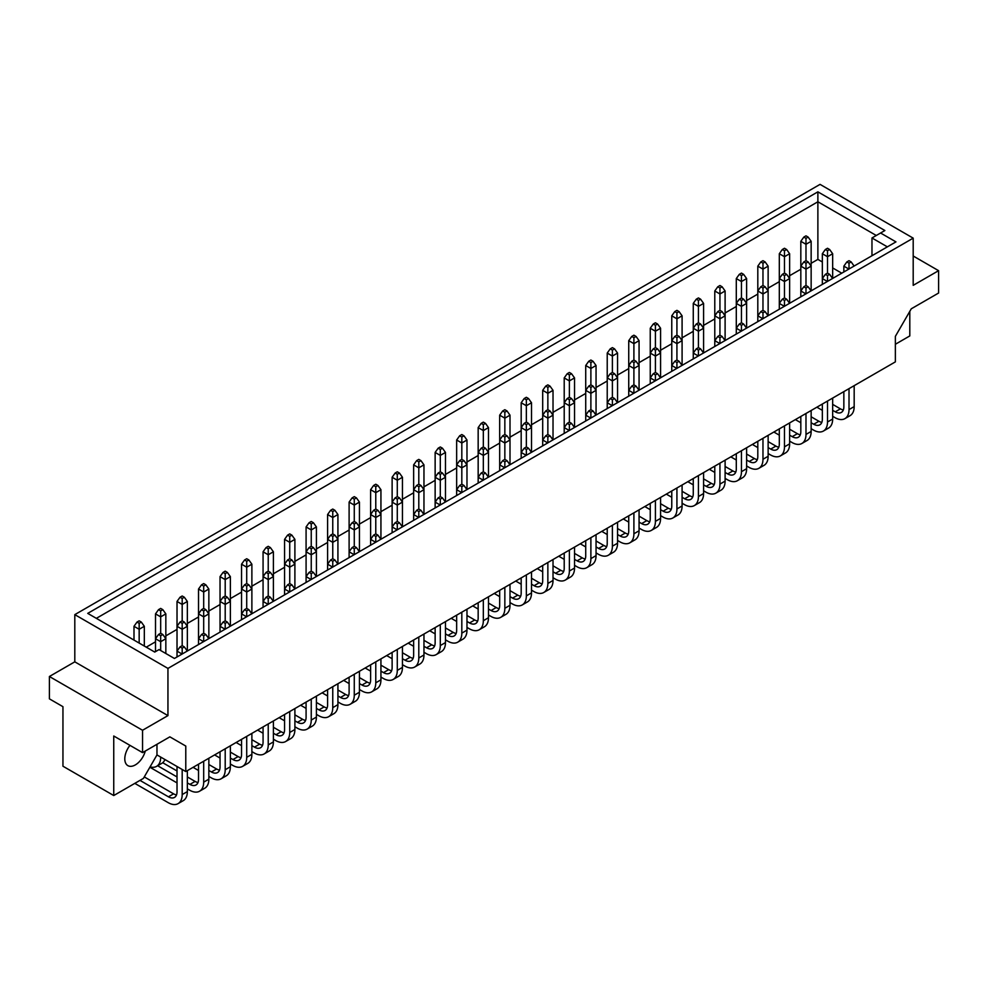 <?xml version="1.0" encoding="UTF-8"?>
<svg xmlns="http://www.w3.org/2000/svg" width="988" height="988" viewBox="0 0 988 988"><rect width="100%" height="100%" fill="white"/><g stroke="black" fill="none" stroke-linecap="round" stroke-linejoin="round"><path stroke-width="1.48" d="M129.959 745.372A14.906 8.608 120 0 0 127.884 765.651A14.906 8.608 120 0 0 135.331 764.91A14.906 8.608 120 0 0 145.273 751.053M87.734 613.375L817.879 191.845L884.878 230.525L880.58 233.007L895.955 241.887L174.431 658.465L159.043 649.585L154.746 652.068L87.734 613.375M820.052 184.373L74.804 614.635L167.948 668.407L913.196 238.145L820.052 184.373M142.544 730.268L167.948 715.608L74.804 661.837L49.4 676.496L142.544 730.268L142.544 752.621L113.743 735.998L113.743 795.538L143.421 778.396L156.969 754.931L185.781 771.554L895.363 361.88L895.363 336.365L911.282 308.799L938.6 293.028L938.6 270.675L913.196 256.003M113.743 795.538L62.948 766.219L62.948 706.679L49.4 698.849L49.4 676.496M895.363 344.269L909.8 335.932L909.8 311.368M913.196 238.145L913.196 285.334L938.6 270.675M167.948 715.608L167.948 668.407M185.781 771.554L185.781 746.051L169.862 736.85L142.544 752.621M74.804 661.837L74.804 614.635M169.862 736.85L185.781 746.051M156.969 754.931L156.969 744.297M822.337 261.968L817.879 259.399L817.879 201.774L96.342 618.352M817.879 259.399L811.148 263.277M800.823 269.242L789.634 275.701M779.31 281.666L768.133 288.126M757.808 294.078L746.619 300.537M736.295 306.502L725.106 312.961M714.781 318.914L703.592 325.373M693.267 331.338L682.091 337.797M671.766 343.762L660.577 350.221M650.252 356.174L639.063 362.633M628.739 368.598L617.549 375.057M607.225 381.01L596.048 387.469M585.723 393.434L574.534 399.893M564.21 405.858L553.021 412.317M542.696 418.27L531.507 424.729M521.182 430.694L510.006 437.153M499.681 443.106L488.492 449.565M478.167 455.53L466.978 461.989M456.654 467.954L445.477 474.401M435.14 480.366L423.963 486.825M413.639 492.79L402.449 499.249M392.125 505.201L380.936 511.661M370.611 517.626L359.434 524.085M349.11 530.037L337.921 536.496M327.596 542.461L316.407 548.92M306.082 554.886L294.893 561.345M284.569 567.297L273.392 573.756M263.067 579.721L251.878 586.18M241.554 592.133L230.365 598.592M220.04 604.557L208.851 611.016M198.526 616.981L187.35 623.428M177.025 629.393L165.836 635.852M155.511 641.817L146.249 647.165M876.282 235.49L817.879 201.774L817.879 191.845M841.751 273.182L832.662 267.933M871.972 255.731L871.972 237.972L880.58 233.007M887.36 246.852L871.972 237.972M854.101 266.056L851.162 261.919L849.013 260.684L846.852 261.919L849.013 263.166L851.162 261.919M849.013 263.166L849.013 268.995M848.89 269.057L843.851 266.143L846.852 261.919M843.851 266.143L843.851 271.972M843.851 391.619L843.851 406.858A12.165 7.027 60 0 1 841.331 412.428A12.165 7.027 60 0 1 835.243 411.823L832.662 410.329M843.332 409.934A12.165 7.027 60 0 1 840.405 408.847L832.662 404.376M816.891 407.192L822.337 410.329M832.662 416.294L835.033 417.665A19.772 11.411 -120 0 0 844.913 418.64A19.772 11.411 -120 0 0 849.013 409.588L849.013 388.642M844.913 418.64L850.075 415.652A19.772 11.411 -120 0 0 854.175 406.611L854.175 385.666M827.499 250.742L827.499 256.707L832.662 253.731L829.648 249.507L827.499 248.26L825.351 249.507L827.499 250.742L829.648 249.507M832.6 278.468L829.648 274.343L827.499 273.096L827.499 256.707L822.337 253.731L825.351 249.507M822.337 253.731L822.337 278.567L825.351 274.343L827.499 273.096M832.662 278.431L832.662 253.731M805.986 238.33L805.986 244.283L811.148 241.307L808.135 237.083L805.986 235.848L803.837 237.083L805.986 238.33L808.135 237.083M800.823 241.307L800.823 266.143L803.837 261.919L805.986 263.166L805.986 269.131L811.148 266.143L808.135 261.919L805.986 260.684L805.986 244.283L800.823 241.307L803.837 237.083M811.148 290.855L811.148 241.307M811.086 290.892L808.135 286.755L805.986 285.52L805.986 269.131L800.823 266.143L800.823 290.978L803.837 286.755L805.986 285.52M803.837 286.755L805.986 288.002L808.135 286.755M805.986 288.002L805.986 293.831M805.875 293.893L800.823 290.978L800.823 296.808M800.823 416.454L800.823 431.694A12.165 7.027 60 0 1 798.304 437.264A12.165 7.027 60 0 1 792.215 436.659L789.634 435.165M800.317 434.782A12.165 7.027 60 0 1 797.378 433.683L789.634 429.212M773.863 432.028L779.31 435.165M789.634 441.13L792.005 442.501A19.772 11.411 -120 0 0 801.898 443.476A19.772 11.411 -120 0 0 805.986 434.424L805.986 413.478M801.898 443.476L807.06 440.5A19.772 11.411 -120 0 0 811.148 431.447L811.148 410.502M789.573 303.304L786.633 299.179L784.472 297.931L784.472 281.543L779.31 278.567L782.323 274.343L784.472 275.578L784.472 281.543L789.634 278.567L786.633 274.343L784.472 273.096L784.472 256.707L789.634 253.731L786.633 249.507L784.472 248.26L782.323 249.507L784.472 250.742L786.633 249.507M784.472 275.578L786.633 274.343M782.323 274.343L784.472 273.096M784.472 250.742L784.472 256.707L779.31 253.731L779.31 303.402L782.323 299.179L784.472 297.931M789.634 303.267L789.634 253.731M762.971 263.166L762.971 269.131L768.133 266.143L765.12 261.919L762.971 260.684L760.809 261.919L762.971 263.166L765.12 261.919M757.808 266.143L757.808 290.978L760.809 286.755L762.971 288.002L762.971 293.967L768.133 290.978L765.12 286.755L762.971 285.52L762.971 269.131L757.808 266.143L760.809 261.919M768.133 315.691L768.133 266.143M825.351 274.343L827.499 275.578L829.648 274.343M827.499 275.578L827.499 281.419M827.388 281.481L822.337 278.567L822.337 284.396M822.337 404.043L822.337 419.27A12.165 7.027 60 0 1 819.818 424.84A12.165 7.027 60 0 1 813.729 424.235L811.148 422.753M821.818 422.358A12.165 7.027 60 0 1 818.891 421.259L811.148 416.788M795.377 419.604L800.823 422.753M811.148 428.706L813.519 430.076A19.772 11.411 -120 0 0 823.399 431.052A19.772 11.411 -120 0 0 827.499 422L827.499 401.066M823.399 431.052L828.562 428.076A19.772 11.411 -120 0 0 832.662 419.023L832.662 398.078M805.986 263.166L808.135 261.919M803.837 261.919L805.986 260.684M779.31 253.731L782.323 249.507M782.323 299.179L784.472 300.426L786.633 299.179M784.472 300.426L784.472 306.255M784.361 306.317L779.31 303.402L779.31 309.232M779.31 428.878L779.31 444.106A12.165 7.027 60 0 1 776.79 449.676A12.165 7.027 60 0 1 770.714 449.083L768.133 447.589M778.803 447.194A12.165 7.027 60 0 1 775.876 446.094L768.133 441.624M752.362 444.439L757.808 447.589M768.133 453.554L770.492 454.912A19.772 11.411 -120 0 0 780.384 455.9A19.772 11.411 -120 0 0 784.472 446.848L784.472 425.902M780.384 455.9L785.546 452.912A19.772 11.411 -120 0 0 789.634 443.859L789.634 422.913M762.971 288.002L765.12 286.755M760.809 286.755L762.971 285.52M757.808 290.978L757.808 315.827L760.809 311.603L762.971 310.356L762.971 293.967L757.808 290.978M741.457 275.578L741.457 281.543L746.619 278.567L743.606 274.343L741.457 273.096L739.308 274.343L741.457 275.578L743.606 274.343M736.295 278.567L736.295 303.402L739.308 299.179L741.457 300.426L741.457 306.379L746.619 303.402L743.606 299.179L741.457 297.931L741.457 281.543L736.295 278.567L739.308 274.343M746.619 328.115L746.619 278.567M768.059 315.728L765.12 311.603L762.971 310.356M760.809 311.603L762.971 312.838L765.12 311.603M762.971 312.838L762.971 318.667M762.86 318.741L757.808 315.827L757.808 321.656M757.808 441.303L757.808 456.53A12.165 7.027 60 0 1 755.289 462.1A12.165 7.027 60 0 1 749.2 461.495L746.619 460.013M757.29 459.618A12.165 7.027 60 0 1 754.363 458.518L746.619 454.048M730.848 456.864L736.295 460.013M746.619 465.966L748.99 467.336A19.772 11.411 -120 0 0 758.87 468.312A19.772 11.411 -120 0 0 762.971 459.259L762.971 438.314M758.87 468.312L764.033 465.336A19.772 11.411 -120 0 0 768.133 456.283L768.133 435.338M725.044 340.564L722.092 336.439L719.943 335.191L719.943 318.803L725.106 315.827L725.106 290.978L722.092 286.755L719.943 285.52L717.794 286.755L719.943 288.002L722.092 286.755M719.832 343.577L714.781 340.662L717.794 336.439L719.943 337.674L722.092 336.439M719.943 337.674L719.943 343.503M717.794 336.439L719.943 335.191M719.943 288.002L719.943 293.967L714.781 290.978L714.781 346.492M714.781 466.138L714.781 481.366A12.165 7.027 60 0 1 712.262 486.936A12.165 7.027 60 0 1 706.173 486.331L703.592 484.849M714.275 484.453A12.165 7.027 60 0 1 711.335 483.354L703.592 478.884M687.821 481.699L693.267 484.849M703.592 490.801L705.963 492.172A19.772 11.411 -120 0 0 715.855 493.148A19.772 11.411 -120 0 0 719.943 484.095L719.943 463.15M715.855 493.148L721.018 490.172A19.772 11.411 -120 0 0 725.106 481.119L725.106 460.173M682.016 365.399L679.077 361.275L676.928 360.027L676.928 343.639L682.091 340.662L682.091 315.827L679.077 311.603L676.928 310.356L674.779 311.603L676.928 312.838L679.077 311.603M676.817 368.413L671.766 365.498L674.779 361.275L676.928 362.522L679.077 361.275M676.928 362.522L676.928 368.351M674.779 361.275L676.928 360.027M676.928 312.838L676.928 318.803L671.766 315.827L671.766 371.327M671.766 490.974L671.766 506.202A12.165 7.027 60 0 1 669.246 511.772A12.165 7.027 60 0 1 663.158 511.179L660.577 509.685M671.247 509.289A12.165 7.027 60 0 1 668.32 508.19L660.577 503.719M644.806 506.535L650.252 509.685M660.577 515.65L662.948 517.008A19.772 11.411 -120 0 0 672.828 517.996A19.772 11.411 -120 0 0 676.928 508.944L676.928 487.998M672.828 517.996L677.99 515.007A19.772 11.411 -120 0 0 682.091 505.955L682.091 485.009M741.457 300.426L743.606 299.179M739.308 299.179L741.457 297.931M736.295 303.402L736.295 328.238L739.308 324.015L741.457 322.78L741.457 306.379L736.295 303.402M703.53 352.988L700.591 348.85L698.43 347.615L698.43 331.215L693.267 328.238L696.281 324.015L698.43 325.262L698.43 331.215L703.592 328.238L700.591 324.015L698.43 322.78L698.43 306.379L703.592 303.402L700.591 299.179L698.43 297.931L696.281 299.179L698.43 300.426L700.591 299.179M698.43 325.262L700.591 324.015M696.281 324.015L698.43 322.78M698.43 300.426L698.43 306.379L693.267 303.402L693.267 353.074L696.281 348.85L698.43 347.615M703.592 352.951L703.592 303.402M660.515 377.824L657.563 373.699L655.415 372.451L655.415 356.063L650.252 353.074L653.266 348.85L655.415 350.098L655.415 356.063L660.577 353.074L657.563 348.85L655.415 347.615L655.415 331.215L660.577 328.238L657.563 324.015L655.415 322.78L653.266 324.015L655.415 325.262L657.563 324.015M655.415 350.098L657.563 348.85M653.266 348.85L655.415 347.615M655.415 325.262L655.415 331.215L650.252 328.238L650.252 377.91L653.266 373.699L655.415 372.451M660.577 377.786L660.577 328.238M725.106 340.527L725.106 315.827L722.092 311.603L719.943 310.356L719.943 293.967L725.106 290.978M714.781 290.978L717.794 286.755M682.091 365.362L682.091 340.662L679.077 336.439L676.928 335.191L676.928 318.803L682.091 315.827M671.766 315.827L674.779 311.603M633.901 337.674L633.901 343.639L639.063 340.662L636.05 336.439L633.901 335.191L631.752 336.439L633.901 337.674L636.05 336.439M628.739 340.662L628.739 365.498L631.752 361.275L633.901 362.522L633.901 368.475L639.063 365.498L636.05 361.275L633.901 360.027L633.901 343.639L628.739 340.662L631.752 336.439M639.063 390.198L639.063 340.662M746.558 328.152L743.606 324.015L741.457 322.78M739.308 324.015L741.457 325.262L743.606 324.015M741.457 325.262L741.457 331.091M741.346 331.153L736.295 328.238L736.295 334.068M736.295 453.714L736.295 468.954A12.165 7.027 60 0 1 733.775 474.524A12.165 7.027 60 0 1 727.687 473.919L725.106 472.425M735.776 472.029A12.165 7.027 60 0 1 732.849 470.93L725.106 466.46M709.335 469.275L714.781 472.425M725.106 478.39L727.477 479.748A19.772 11.411 -120 0 0 737.357 480.736A19.772 11.411 -120 0 0 741.457 471.684L741.457 450.738M737.357 480.736L742.519 477.747A19.772 11.411 -120 0 0 746.619 468.695L746.619 447.762M696.281 348.85L698.43 350.098L700.591 348.85M698.43 350.098L698.43 355.927M698.318 355.989L693.267 353.074L693.267 358.903M693.267 478.55L693.267 493.79A12.165 7.027 60 0 1 690.748 499.36A12.165 7.027 60 0 1 684.672 498.755L682.091 497.26M692.761 496.878A12.165 7.027 60 0 1 689.834 495.778L682.091 491.308M666.32 494.124L671.766 497.26M682.091 503.225L684.449 504.596A19.772 11.411 -120 0 0 694.342 505.572A19.772 11.411 -120 0 0 698.43 496.519L698.43 475.574M694.342 505.572L699.504 502.596A19.772 11.411 -120 0 0 703.592 493.543L703.592 472.597M653.266 373.699L655.415 374.934L657.563 373.699M655.415 374.934L655.415 380.763M655.303 380.837L650.252 377.91L650.252 383.752M650.252 503.398L650.252 518.626A12.165 7.027 60 0 1 647.733 524.196A12.165 7.027 60 0 1 641.644 523.591L639.063 522.096M649.734 521.713A12.165 7.027 60 0 1 646.807 520.614L639.063 516.144M623.292 518.959L628.739 522.109M639.063 528.061L641.434 529.432A19.772 11.411 -120 0 0 651.314 530.408A19.772 11.411 -120 0 0 655.415 521.355L655.415 500.41M651.314 530.408L656.477 527.431A19.772 11.411 -120 0 0 660.577 518.379L660.577 497.433M719.943 312.838L719.943 318.803L714.781 315.827L717.794 311.603L719.943 312.838L722.092 311.603M717.794 311.603L719.943 310.356M676.928 337.674L676.928 343.639L671.766 340.662L674.779 336.439L676.928 337.674L679.077 336.439M674.779 336.439L676.928 335.191M633.901 362.522L636.05 361.275M631.752 361.275L633.901 360.027M628.739 365.498L628.739 390.334L631.752 386.11L633.901 384.875L633.901 368.475L628.739 365.498M693.267 303.402L696.281 299.179M650.252 328.238L653.266 324.015M612.387 350.098L612.387 356.063L617.549 353.074L614.548 348.85L612.387 347.615L610.238 348.85L612.387 350.098L614.548 348.85M607.225 353.074L607.225 377.91L610.238 373.699L612.387 374.934L612.387 380.899L617.549 377.91L614.548 373.699L612.387 372.451L612.387 356.063L607.225 353.074L610.238 348.85M617.549 402.622L617.549 353.074M590.886 362.522L590.886 368.475L596.048 365.498L593.035 361.275L590.886 360.027L588.737 361.275L590.886 362.522L593.035 361.275M585.723 365.498L585.723 390.334L588.737 386.11L590.886 387.358L590.886 393.31L596.048 390.334L593.035 386.11L590.886 384.875L590.886 368.475L585.723 365.498L588.737 361.275M596.048 415.046L596.048 365.498M547.858 387.358L547.858 393.31L553.021 390.334L550.007 386.11L547.858 384.875L545.709 386.11L547.858 387.358L550.007 386.11M542.696 390.334L542.696 415.17L545.709 410.946L547.858 412.194L547.858 418.159L553.021 415.17L550.007 410.946L547.858 409.711L547.858 393.31L542.696 390.334L545.709 386.11M553.021 439.882L553.021 390.334M504.843 412.194L504.843 418.159L510.006 415.17L506.992 410.946L504.843 409.711L502.694 410.946L504.843 412.194L506.992 410.946M499.681 415.17L499.681 440.006L502.694 435.782L504.843 437.029L504.843 442.995L510.006 440.006L506.992 435.782L504.843 434.547L504.843 418.159L499.681 415.17L502.694 410.946M510.006 464.718L510.006 415.17M569.372 374.934L569.372 380.899L574.534 377.91L571.521 373.699L569.372 372.451L567.223 373.699L569.372 374.934L571.521 373.699M564.21 377.91L564.21 402.758L567.223 398.535L569.372 399.769L569.372 405.735L574.534 402.758L571.521 398.535L569.372 397.287L569.372 380.899L564.21 377.91L567.223 373.699M574.534 427.458L574.534 377.91M526.345 399.769L526.345 405.735L531.507 402.758L528.506 398.535L526.345 397.287L524.196 398.535L526.345 399.769L528.506 398.535M521.182 402.758L521.182 427.594L524.196 423.37L526.345 424.605L526.345 430.57L531.507 427.594L528.506 423.37L526.345 422.123L526.345 405.735L521.182 402.758L524.196 398.535M531.507 452.294L531.507 402.758M483.33 424.605L483.33 430.57L488.492 427.594L485.479 423.37L483.33 422.123L481.181 423.37L483.33 424.605L485.479 423.37M478.167 427.594L478.167 452.43L481.181 448.206L483.33 449.454L483.33 455.406L488.492 452.43L485.479 448.206L483.33 446.971L483.33 430.57L478.167 427.594L481.181 423.37M488.492 477.142L488.492 427.594M612.387 374.934L614.548 373.699M610.238 373.699L612.387 372.451M607.225 377.91L607.225 402.758L610.238 398.535L612.387 397.287L612.387 380.899L607.225 377.91M569.372 399.769L571.521 398.535M567.223 398.535L569.372 397.287M564.21 402.758L564.21 427.594L567.223 423.37L569.372 422.123L569.372 405.735L564.21 402.758M526.345 424.605L528.506 423.37M524.196 423.37L526.345 422.123M521.182 427.594L521.182 452.43L524.196 448.206L526.345 446.971L526.345 430.57L521.182 427.594M639.001 390.248L636.05 386.11L633.901 384.875M631.752 386.11L633.901 387.358L636.05 386.11M633.901 387.358L633.901 393.187M633.79 393.249L628.739 390.334L628.739 396.163M628.739 515.81L628.739 531.05A12.165 7.027 60 0 1 626.219 536.62A12.165 7.027 60 0 1 620.131 536.015L617.549 534.52M628.232 534.125A12.165 7.027 60 0 1 625.293 533.026L617.549 528.555M601.778 531.371L607.225 534.52M617.549 540.485L619.921 541.844A19.772 11.411 -120 0 0 629.813 542.832A19.772 11.411 -120 0 0 633.901 533.779L633.901 512.834M629.813 542.832L634.975 539.843A19.772 11.411 -120 0 0 639.063 530.791L639.063 509.845M595.974 415.084L593.035 410.946L590.886 409.711L590.886 393.31L585.723 390.334L585.723 415.17L588.737 410.946L590.886 409.711M588.737 410.946L590.886 412.194L593.035 410.946M590.886 412.194L590.886 418.023M590.775 418.085L585.723 415.17L585.723 420.999M585.723 540.646L585.723 555.886A12.165 7.027 60 0 1 583.204 561.456A12.165 7.027 60 0 1 577.116 560.851L574.534 559.356M585.205 558.961A12.165 7.027 60 0 1 582.278 557.874L574.534 553.404M558.763 556.219L564.21 559.356M574.534 565.321L576.906 566.692A19.772 11.411 -120 0 0 586.786 567.668A19.772 11.411 -120 0 0 590.886 558.615L590.886 537.67M586.786 567.668L591.948 564.691A19.772 11.411 -120 0 0 596.048 555.639L596.048 534.693M552.959 439.919L550.007 435.782L547.858 434.547L547.858 418.159L542.696 415.17L542.696 440.006L545.709 435.782L547.858 434.547M545.709 435.782L547.858 437.029L550.007 435.782M547.858 437.029L547.858 442.859M547.747 442.92L542.696 440.006L542.696 445.847M542.696 565.482L542.696 580.722A12.165 7.027 60 0 1 540.177 586.292A12.165 7.027 60 0 1 534.1 585.686L531.507 584.192M542.19 583.809A12.165 7.027 60 0 1 539.263 582.71L531.507 578.239M515.736 581.055L521.182 584.192M531.507 590.157L533.878 591.528A19.772 11.411 -120 0 0 543.771 592.504A19.772 11.411 -120 0 0 547.858 583.451L547.858 562.505M543.771 592.504L548.933 589.527A19.772 11.411 -120 0 0 553.021 580.475L553.021 559.529M617.488 402.659L614.548 398.535L612.387 397.287M610.238 398.535L612.387 399.769L614.548 398.535M612.387 399.769L612.387 405.599M612.276 405.673L607.225 402.758L607.225 408.587M607.225 528.234L607.225 543.462A12.165 7.027 60 0 1 604.705 549.032A12.165 7.027 60 0 1 598.629 548.426L596.048 546.944M606.718 546.549A12.165 7.027 60 0 1 603.792 545.45L596.048 540.979M580.277 543.795L585.723 546.944M596.048 552.897L598.407 554.268A19.772 11.411 -120 0 0 608.299 555.244A19.772 11.411 -120 0 0 612.387 546.191L612.387 525.246M608.299 555.244L613.462 552.267A19.772 11.411 -120 0 0 617.549 543.215L617.549 522.269M574.473 427.495L571.521 423.37L569.372 422.123M567.223 423.37L569.372 424.605L571.521 423.37M569.372 424.605L569.372 430.447M569.261 430.509L564.21 427.594L564.21 433.423M564.21 553.07L564.21 568.298A12.165 7.027 60 0 1 561.69 573.867A12.165 7.027 60 0 1 555.602 573.275L553.021 571.78M563.691 571.385A12.165 7.027 60 0 1 560.764 570.286L553.021 565.815M537.25 568.631L542.696 571.78M553.021 577.745L555.392 579.104A19.772 11.411 -120 0 0 565.272 580.08A19.772 11.411 -120 0 0 569.372 571.027L569.372 550.094M565.272 580.08L570.434 577.103A19.772 11.411 -120 0 0 574.534 568.051L574.534 547.105M531.445 452.343L528.506 448.206L526.345 446.971M524.196 448.206L526.345 449.454L528.506 448.206M526.345 449.454L526.345 455.283M526.234 455.345L521.182 452.43L521.182 458.259M521.182 577.906L521.182 593.133A12.165 7.027 60 0 1 518.663 598.703A12.165 7.027 60 0 1 512.587 598.111L510.006 596.616M520.676 596.221A12.165 7.027 60 0 1 517.749 595.122L510.006 590.651M494.235 593.467L499.681 596.616M510.006 602.581L512.364 603.94A19.772 11.411 -120 0 0 522.257 604.928A19.772 11.411 -120 0 0 526.345 595.875L526.345 574.93M522.257 604.928L527.419 601.939A19.772 11.411 -120 0 0 531.507 592.886L531.507 571.941M590.886 387.358L593.035 386.11M588.737 386.11L590.886 384.875M547.858 412.194L550.007 410.946M545.709 410.946L547.858 409.711M504.843 437.029L506.992 435.782M502.694 435.782L504.843 434.547M499.681 440.006L499.681 464.854L502.694 460.63L504.843 459.383L504.843 442.995L499.681 440.006M509.932 464.755L506.992 460.63L504.843 459.383M502.694 460.63L504.843 461.865L506.992 460.63M504.843 461.865L504.843 467.695M504.732 467.769L499.681 464.854L499.681 470.683M499.681 590.33L499.681 605.558A12.165 7.027 60 0 1 497.162 611.127A12.165 7.027 60 0 1 491.073 610.522L488.492 609.04M499.162 608.645A12.165 7.027 60 0 1 496.235 607.546L488.492 603.075M472.721 605.891L478.167 609.04M488.492 614.993L490.863 616.364A19.772 11.411 -120 0 0 500.743 617.339A19.772 11.411 -120 0 0 504.843 608.287L504.843 587.341M500.743 617.339L505.905 614.363A19.772 11.411 -120 0 0 510.006 605.311L510.006 584.365M466.916 489.591L463.965 485.466L461.816 484.219L461.816 467.83L466.978 464.854L466.978 440.006L463.965 435.782L461.816 434.547L459.667 435.782L461.816 437.029L463.965 435.782M461.705 492.604L456.654 489.69L459.667 485.466L461.816 486.701L463.965 485.466M461.816 486.701L461.816 492.543M459.667 485.466L461.816 484.219M461.816 437.029L461.816 442.995L456.654 440.006L456.654 495.519M456.654 615.166L456.654 630.393A12.165 7.027 60 0 1 454.134 635.963A12.165 7.027 60 0 1 448.058 635.358L445.477 633.876M456.147 633.481A12.165 7.027 60 0 1 453.22 632.382L445.477 627.911M429.694 630.727L435.14 633.876M445.477 639.829L447.836 641.2A19.772 11.411 -120 0 0 457.728 642.175A19.772 11.411 -120 0 0 461.816 633.123L461.816 612.177M457.728 642.175L462.89 639.199A19.772 11.411 -120 0 0 466.978 630.146L466.978 609.201M423.889 514.427L420.95 510.302L418.801 509.055L418.801 492.666L423.963 489.69L423.963 464.854L420.95 460.63L418.801 459.383L416.652 460.63L418.801 461.865L420.95 460.63M418.69 517.44L413.639 514.526L416.652 510.302L418.801 511.549L420.95 510.302M418.801 511.549L418.801 517.379M416.652 510.302L418.801 509.055M418.801 461.865L418.801 467.83L413.639 464.854L413.639 520.355M413.639 640.002L413.639 655.229A12.165 7.027 60 0 1 411.119 660.799A12.165 7.027 60 0 1 405.031 660.206L402.449 658.712M413.12 658.317A12.165 7.027 60 0 1 410.193 657.218L402.449 652.747M386.679 655.563L392.125 658.712M402.449 664.677L404.821 666.035A19.772 11.411 -120 0 0 414.701 667.024A19.772 11.411 -120 0 0 418.801 657.971L418.801 637.025M414.701 667.024L419.863 664.035A19.772 11.411 -120 0 0 423.963 654.982L423.963 634.037M380.874 539.275L377.922 535.138L375.773 533.903L375.773 517.502L380.936 514.526L380.936 489.69L377.922 485.466L375.773 484.219L373.625 485.466L375.773 486.701L377.922 485.466M375.662 542.276L370.611 539.362L373.625 535.138L375.773 536.385L377.922 535.138M375.773 536.385L375.773 542.214M373.625 535.138L375.773 533.903M375.773 486.701L375.773 492.666L370.611 489.69L370.611 545.191M370.611 664.838L370.611 680.077A12.165 7.027 60 0 1 368.092 685.647A12.165 7.027 60 0 1 362.016 685.042L359.434 683.548M370.105 683.153A12.165 7.027 60 0 1 367.178 682.053L359.434 677.583M343.651 680.399L349.11 683.548M359.434 689.513L361.793 690.871A19.772 11.411 -120 0 0 371.686 691.859A19.772 11.411 -120 0 0 375.773 682.807L375.773 661.861M371.686 691.859L376.848 688.871A19.772 11.411 -120 0 0 380.936 679.818L380.936 658.873M337.847 564.111L334.907 559.974L332.758 558.739L332.758 542.338L337.921 539.362L337.921 514.526L334.907 510.302L332.758 509.055L330.61 510.302L332.758 511.549L334.907 510.302M332.647 567.112L327.596 564.197L330.61 559.974L332.758 561.221L334.907 559.974M332.758 561.221L332.758 567.05M330.61 559.974L332.758 558.739M332.758 511.549L332.758 517.502L327.596 514.526L327.596 570.027M327.596 689.673L327.596 704.913A12.165 7.027 60 0 1 325.077 710.483A12.165 7.027 60 0 1 318.988 709.878L316.407 708.384M327.077 707.988A12.165 7.027 60 0 1 324.15 706.902L316.407 702.431M300.636 705.247L306.082 708.384M316.407 714.349L318.778 715.72A19.772 11.411 -120 0 0 328.658 716.695A19.772 11.411 -120 0 0 332.758 707.643L332.758 686.697M328.658 716.695L333.821 713.719A19.772 11.411 -120 0 0 337.921 704.666L337.921 683.721M294.832 588.947L291.88 584.822L289.731 583.575L289.731 567.186L294.893 564.197L294.893 539.362L291.88 535.138L289.731 533.903L287.582 535.138L289.731 536.385L291.88 535.138M289.62 591.948L284.569 589.033L287.582 584.822L289.731 586.057L291.88 584.822M289.731 586.057L289.731 591.886M287.582 584.822L289.731 583.575M289.731 536.385L289.731 542.338L284.569 539.362L284.569 594.875M284.569 714.522L284.569 729.749A12.165 7.027 60 0 1 282.049 735.319A12.165 7.027 60 0 1 275.973 734.714L273.392 733.22M284.062 732.837A12.165 7.027 60 0 1 281.135 731.738L273.392 727.267M257.609 730.083L263.067 733.22M273.392 739.185L275.751 740.555A19.772 11.411 -120 0 0 285.643 741.531A19.772 11.411 -120 0 0 289.731 732.479L289.731 711.533M285.643 741.531L290.805 738.555A19.772 11.411 -120 0 0 294.893 729.502L294.893 708.557M251.804 613.783L248.865 609.658L246.716 608.41L246.716 592.022L251.878 589.033L251.878 564.197L248.865 559.974L246.716 558.739L244.567 559.974L246.716 561.221L248.865 559.974M246.605 616.796L241.554 613.881L244.567 609.658L246.716 610.893L248.865 609.658M246.716 610.893L246.716 616.722M244.567 609.658L246.716 608.41M246.716 561.221L246.716 567.186L241.554 564.197L241.554 619.711M241.554 739.357L241.554 754.585A12.165 7.027 60 0 1 239.034 760.155A12.165 7.027 60 0 1 232.946 759.55L230.365 758.068M241.035 757.673A12.165 7.027 60 0 1 238.108 756.573L230.365 752.103M214.594 754.918L220.04 758.068M230.365 764.02L232.736 765.391A19.772 11.411 -120 0 0 242.616 766.367A19.772 11.411 -120 0 0 246.716 757.314L246.716 736.369M242.616 766.367L247.778 763.391A19.772 11.411 -120 0 0 251.878 754.338L251.878 733.392M208.789 638.619L205.837 634.494L203.689 633.246L203.689 616.858L208.851 613.881L208.851 589.033L205.837 584.822L203.689 583.575L201.54 584.822L203.689 586.057L205.837 584.822M203.577 641.632L198.526 638.717L201.54 634.494L203.689 635.729L205.837 634.494M203.689 635.729L203.689 641.57M201.54 634.494L203.689 633.246M203.689 586.057L203.689 592.022L198.526 589.033L198.526 644.547M198.526 764.193L198.526 779.421A12.165 7.027 60 0 1 196.007 784.991A12.165 7.027 60 0 1 189.931 784.386L187.35 782.904M198.02 782.508A12.165 7.027 60 0 1 195.093 781.409L187.35 776.939M177.025 770.973L162.699 762.711M177.025 776.939L157.648 765.749M149.867 767.231L177.025 782.904M187.35 788.869L189.708 790.227A19.772 11.411 -120 0 0 199.601 791.203A19.772 11.411 -120 0 0 203.689 782.15L203.689 761.217M199.601 791.203L204.763 788.226A19.772 11.411 -120 0 0 208.851 779.174L208.851 758.228M483.33 449.454L485.479 448.206M481.181 448.206L483.33 446.971M478.167 452.43L478.167 477.266L481.181 473.042L483.33 471.807L483.33 455.406L478.167 452.43M445.403 502.015L442.463 497.878L440.302 496.643L440.302 480.242L435.14 477.266L438.153 473.042L440.302 474.289L440.302 480.242L445.477 477.266L442.463 473.042L440.302 471.807L440.302 455.406L445.477 452.43L442.463 448.206L440.302 446.971L438.153 448.206L440.302 449.454L442.463 448.206M440.302 474.289L442.463 473.042M438.153 473.042L440.302 471.807M440.302 449.454L440.302 455.406L435.14 452.43L435.14 502.102L438.153 497.878L440.302 496.643M445.477 501.978L445.477 452.43M402.388 526.851L399.436 522.726L397.287 521.479L397.287 505.09L392.125 502.102L395.138 497.878L397.287 499.125L397.287 505.09L402.449 502.102L399.436 497.878L397.287 496.643L397.287 480.242L402.449 477.266L399.436 473.042L397.287 471.807L395.138 473.042L397.287 474.289L399.436 473.042M397.287 499.125L399.436 497.878M395.138 497.878L397.287 496.643M397.287 474.289L397.287 480.242L392.125 477.266L392.125 526.937L395.138 522.726L397.287 521.479M402.449 526.814L402.449 477.266M359.36 551.687L356.421 547.562L354.272 546.315L354.272 529.926L349.11 526.937L352.111 522.726L354.272 523.961L354.272 529.926L359.434 526.937L356.421 522.726L354.272 521.479L354.272 505.09L359.434 502.102L356.421 497.878L354.272 496.643L352.111 497.878L354.272 499.125L356.421 497.878M354.272 523.961L356.421 522.726M352.111 522.726L354.272 521.479M354.272 499.125L354.272 505.09L349.11 502.102L349.11 551.786L352.111 547.562L354.272 546.315M359.434 551.65L359.434 502.102M316.345 576.523L313.394 572.398L311.245 571.15L311.245 554.762L306.082 551.786L309.096 547.562L311.245 548.797L311.245 554.762L316.407 551.786L313.394 547.562L311.245 546.315L311.245 529.926L316.407 526.937L313.394 522.726L311.245 521.479L309.096 522.726L311.245 523.961L313.394 522.726M311.245 548.797L313.394 547.562M309.096 547.562L311.245 546.315M311.245 523.961L311.245 529.926L306.082 526.937L306.082 576.621L309.096 572.398L311.245 571.15M316.407 576.486L316.407 526.937M273.318 601.371L270.379 597.234L268.23 595.999L268.23 579.598L263.067 576.621L266.068 572.398L268.23 573.633L268.23 579.598L273.392 576.621L270.379 572.398L268.23 571.15L268.23 554.762L273.392 551.786L270.379 547.562L268.23 546.315L266.068 547.562L268.23 548.797L270.379 547.562M268.23 573.633L270.379 572.398M266.068 572.398L268.23 571.15M268.23 548.797L268.23 554.762L263.067 551.786L263.067 601.457L266.068 597.234L268.23 595.999M273.392 601.322L273.392 551.786M230.303 626.207L227.351 622.07L225.202 620.835L225.202 604.434L220.04 601.457L223.053 597.234L225.202 598.481L225.202 604.434L230.365 601.457L227.351 597.234L225.202 595.999L225.202 579.598L230.365 576.621L227.351 572.398L225.202 571.15L223.053 572.398L225.202 573.633L227.351 572.398M225.202 598.481L227.351 597.234M223.053 597.234L225.202 595.999M225.202 573.633L225.202 579.598L220.04 576.621L220.04 626.293L223.053 622.07L225.202 620.835M230.365 626.17L230.365 576.621M187.275 651.043L184.336 646.905L182.187 645.67L182.187 629.282L177.025 626.293L180.026 622.07L182.187 623.317L182.187 629.282L187.35 626.293L184.336 622.07L182.187 620.835L182.187 604.434L187.35 601.457L184.336 597.234L182.187 595.999L180.026 597.234L182.187 598.481L184.336 597.234M182.187 623.317L184.336 622.07M180.026 622.07L182.187 620.835M182.187 598.481L182.187 604.434L177.025 601.457L177.025 651.129L180.026 646.905L182.187 645.67M187.35 651.006L187.35 601.457M466.978 489.554L466.978 464.854L463.965 460.63L461.816 459.383L461.816 442.995L466.978 440.006M456.654 440.006L459.667 435.782M423.963 514.39L423.963 489.69L420.95 485.466L418.801 484.219L418.801 467.83L423.963 464.854M413.639 464.854L416.652 460.63M380.936 539.238L380.936 514.526L377.922 510.302L375.773 509.055L375.773 492.666L380.936 489.69M370.611 489.69L373.625 485.466M337.921 564.074L337.921 539.362L334.907 535.138L332.758 533.903L332.758 517.502L337.921 514.526M327.596 514.526L330.61 510.302M294.893 588.91L294.893 564.197L291.88 559.974L289.731 558.739L289.731 542.338L294.893 539.362M284.569 539.362L287.582 535.138M251.878 613.746L251.878 589.033L248.865 584.822L246.716 583.575L246.716 567.186L251.878 564.197M241.554 564.197L244.567 559.974M208.851 638.581L208.851 613.881L205.837 609.658L203.689 608.41L203.689 592.022L208.851 589.033M198.526 589.033L201.54 584.822M160.674 610.893L160.674 616.858L165.836 613.881L162.822 609.658L160.674 608.41L158.525 609.658L160.674 610.893L162.822 609.658M155.511 613.881L155.511 638.717L158.525 634.494L160.674 635.729L160.674 641.694L165.836 638.717L162.822 634.494L160.674 633.246L160.674 616.858L155.511 613.881L158.525 609.658M165.836 653.5L165.836 613.881M461.816 461.865L461.816 467.83L456.654 464.854L459.667 460.63L461.816 461.865L463.965 460.63M459.667 460.63L461.816 459.383M418.801 486.701L418.801 492.666L413.639 489.69L416.652 485.466L418.801 486.701L420.95 485.466M416.652 485.466L418.801 484.219M375.773 511.549L375.773 517.502L370.611 514.526L373.625 510.302L375.773 511.549L377.922 510.302M373.625 510.302L375.773 509.055M332.758 536.385L332.758 542.338L327.596 539.362L330.61 535.138L332.758 536.385L334.907 535.138M330.61 535.138L332.758 533.903M289.731 561.221L289.731 567.186L284.569 564.197L287.582 559.974L289.731 561.221L291.88 559.974M287.582 559.974L289.731 558.739M246.716 586.057L246.716 592.022L241.554 589.033L244.567 584.822L246.716 586.057L248.865 584.822M244.567 584.822L246.716 583.575M203.689 610.893L203.689 616.858L198.526 613.881L201.54 609.658L203.689 610.893L205.837 609.658M201.54 609.658L203.689 608.41M160.674 635.729L162.822 634.494M158.525 634.494L160.674 633.246M160.674 650.524L160.674 641.694L155.511 638.717L155.511 651.623M150.077 766.861A19.772 11.411 -120 0 0 156.573 766.367L161.736 763.391A19.772 11.411 -120 0 0 164.934 759.525M156.573 766.367A19.772 11.411 -120 0 0 160.674 757.314L160.674 757.055M435.14 452.43L438.153 448.206M392.125 477.266L395.138 473.042M349.11 502.102L352.111 497.878M306.082 526.937L309.096 522.726M263.067 551.786L266.068 547.562M220.04 576.621L223.053 572.398M177.025 601.457L180.026 597.234M139.16 623.317L139.16 629.282L144.322 626.293L141.309 622.07L139.16 620.835L137.011 622.07L139.16 623.317L141.309 622.07M139.16 643.065L139.16 629.282L133.998 626.293L137.011 622.07M133.998 626.293L133.998 640.088M144.322 646.053L144.322 626.293M488.43 477.179L485.479 473.042L483.33 471.807M481.181 473.042L483.33 474.289L485.479 473.042M483.33 474.289L483.33 480.119M483.218 480.18L478.167 477.266L478.167 483.095M478.167 602.742L478.167 617.982A12.165 7.027 60 0 1 475.648 623.552A12.165 7.027 60 0 1 469.559 622.946L466.978 621.452M477.649 621.057A12.165 7.027 60 0 1 474.722 619.97L466.978 615.499M451.207 618.315L456.654 621.452M466.978 627.417L469.349 628.776A19.772 11.411 -120 0 0 479.229 629.764A19.772 11.411 -120 0 0 483.33 620.711L483.33 599.765M479.229 629.764L484.392 626.775A19.772 11.411 -120 0 0 488.492 617.735L488.492 596.789M438.153 497.878L440.302 499.125L442.463 497.878M440.302 499.125L440.302 504.954M440.191 505.016L435.14 502.102L435.14 507.931M435.14 627.578L435.14 642.817A12.165 7.027 60 0 1 432.621 648.387A12.165 7.027 60 0 1 426.544 647.782L423.963 646.288M434.634 645.905A12.165 7.027 60 0 1 431.707 644.806L423.963 640.335M408.192 643.151L413.639 646.288M423.963 652.253L426.322 653.624A19.772 11.411 -120 0 0 436.214 654.599A19.772 11.411 -120 0 0 440.302 645.547L440.302 624.601M436.214 654.599L441.377 651.623A19.772 11.411 -120 0 0 445.477 642.571L445.477 621.625M395.138 522.726L397.287 523.961L399.436 522.726M397.287 523.961L397.287 529.79M397.176 529.864L392.125 526.937L392.125 532.779M392.125 652.426L392.125 667.653A12.165 7.027 60 0 1 389.605 673.223A12.165 7.027 60 0 1 383.517 672.618L380.936 671.136M391.606 670.741A12.165 7.027 60 0 1 388.679 669.642L380.936 665.171M365.165 667.987L370.611 671.136M380.936 677.089L383.307 678.46A19.772 11.411 -120 0 0 393.187 679.435A19.772 11.411 -120 0 0 397.287 670.383L397.287 649.437M393.187 679.435L398.349 676.459A19.772 11.411 -120 0 0 402.449 667.406L402.449 646.461M352.111 547.562L354.272 548.797L356.421 547.562M354.272 548.797L354.272 554.626M354.149 554.7L349.11 551.786L349.11 557.615M349.11 677.262L349.11 692.489A12.165 7.027 60 0 1 346.578 698.059A12.165 7.027 60 0 1 340.502 697.454L337.921 695.972M348.591 695.577A12.165 7.027 60 0 1 345.664 694.478L337.921 690.007M322.15 692.823L327.596 695.972M337.921 701.925L340.28 703.295A19.772 11.411 -120 0 0 350.172 704.271A19.772 11.411 -120 0 0 354.272 695.219L354.272 674.273M350.172 704.271L355.334 701.295A19.772 11.411 -120 0 0 359.434 692.242L359.434 671.297M309.096 572.398L311.245 573.633L313.394 572.398M311.245 573.633L311.245 579.474M311.134 579.536L306.082 576.621L306.082 582.451M306.082 702.098L306.082 717.325A12.165 7.027 60 0 1 303.563 722.895A12.165 7.027 60 0 1 297.474 722.302L294.893 720.808M305.564 720.413A12.165 7.027 60 0 1 302.637 719.313L294.893 714.843M279.122 717.659L284.569 720.808M294.893 726.773L297.264 728.131A19.772 11.411 -120 0 0 307.144 729.107A19.772 11.411 -120 0 0 311.245 720.067L311.245 699.121M307.144 729.107L312.307 726.131A19.772 11.411 -120 0 0 316.407 717.078L316.407 696.132M266.068 597.234L268.23 598.481L270.379 597.234M268.23 598.481L268.23 604.31M268.106 604.372L263.067 601.457L263.067 607.287M263.067 726.933L263.067 742.161A12.165 7.027 60 0 1 260.536 747.743A12.165 7.027 60 0 1 254.459 747.138L251.878 745.644M262.549 745.248A12.165 7.027 60 0 1 259.622 744.149L251.878 739.679M236.107 742.494L241.554 745.644M251.878 751.609L254.237 752.967A19.772 11.411 -120 0 0 264.129 753.955A19.772 11.411 -120 0 0 268.23 744.903L268.23 723.957M264.129 753.955L269.292 750.966A19.772 11.411 -120 0 0 273.392 741.914L273.392 720.968M223.053 622.07L225.202 623.317L227.351 622.07M225.202 623.317L225.202 629.146M225.091 629.208L220.04 626.293L220.04 632.122M220.04 751.769L220.04 767.009A12.165 7.027 60 0 1 217.521 772.579A12.165 7.027 60 0 1 211.432 771.974L208.851 770.479M219.521 770.084A12.165 7.027 60 0 1 216.594 768.997L208.851 764.527M193.08 767.343L198.526 770.479M208.851 776.445L211.222 777.815A19.772 11.411 -120 0 0 221.102 778.791A19.772 11.411 -120 0 0 225.202 769.738L225.202 748.793M221.102 778.791L226.264 775.802A19.772 11.411 -120 0 0 230.365 766.762L230.365 745.817M180.026 646.905L182.187 648.153L184.336 646.905M182.187 648.153L182.187 653.982M182.064 654.044L177.025 651.129L177.025 656.958M177.025 766.503L177.025 791.845A12.165 7.027 60 0 1 174.493 797.415A12.165 7.027 60 0 1 168.417 796.81L139.975 780.384M176.506 794.932A12.165 7.027 60 0 1 173.579 793.833L144.273 776.914M134.813 783.373L168.195 802.651A19.772 11.411 -120 0 0 178.087 803.627A19.772 11.411 -120 0 0 182.187 794.574L182.187 769.479M178.087 803.627L183.249 800.65A19.772 11.411 -120 0 0 187.35 791.598L187.35 770.652M835.243 411.823L840.405 408.847M849.013 409.588L854.175 406.611M792.215 436.659L797.378 433.683M805.986 434.424L811.148 431.447M813.729 424.235L818.891 421.259M827.499 422L832.662 419.023M770.714 449.083L775.876 446.094M784.472 446.848L789.634 443.859M749.2 461.495L754.363 458.518M762.971 459.259L768.133 456.283M706.173 486.331L711.335 483.354M719.943 484.095L725.106 481.119M663.158 511.179L668.32 508.19M676.928 508.944L682.091 505.955M727.687 473.919L732.849 470.93M741.457 471.684L746.619 468.695M684.672 498.755L689.834 495.778M698.43 496.519L703.592 493.543M641.644 523.591L646.807 520.614M655.415 521.355L660.577 518.379M620.131 536.015L625.293 533.026M633.901 533.779L639.063 530.791M577.116 560.851L582.278 557.874M590.886 558.615L596.048 555.639M534.1 585.686L539.263 582.71M547.858 583.451L553.021 580.475M598.629 548.426L603.792 545.45M612.387 546.191L617.549 543.215M555.602 573.275L560.764 570.286M569.372 571.027L574.534 568.051M512.587 598.111L517.749 595.122M526.345 595.875L531.507 592.886M491.073 610.522L496.235 607.546M504.843 608.287L510.006 605.311M448.058 635.358L453.22 632.382M461.816 633.123L466.978 630.146M405.031 660.206L410.193 657.218M418.801 657.971L423.963 654.982M362.016 685.042L367.178 682.053M375.773 682.807L380.936 679.818M318.988 709.878L324.15 706.902M332.758 707.643L337.921 704.666M275.973 734.714L281.135 731.738M289.731 732.479L294.893 729.502M232.946 759.55L238.108 756.573M246.716 757.314L251.878 754.338M189.931 784.386L195.093 781.409M203.689 782.15L208.851 779.174M469.559 622.946L474.722 619.97M483.33 620.711L488.492 617.735M426.544 647.782L431.707 644.806M440.302 645.547L445.477 642.571M383.517 672.618L388.679 669.642M397.287 670.383L402.449 667.406M340.502 697.454L345.664 694.478M354.272 695.219L359.434 692.242M297.474 722.302L302.637 719.313M311.245 720.067L316.407 717.078M254.459 747.138L259.622 744.149M268.23 744.903L273.392 741.914M211.432 771.974L216.594 768.997M225.202 769.738L230.365 766.762M168.417 796.81L173.579 793.833M182.187 794.574L187.35 791.598"/></g></svg>
